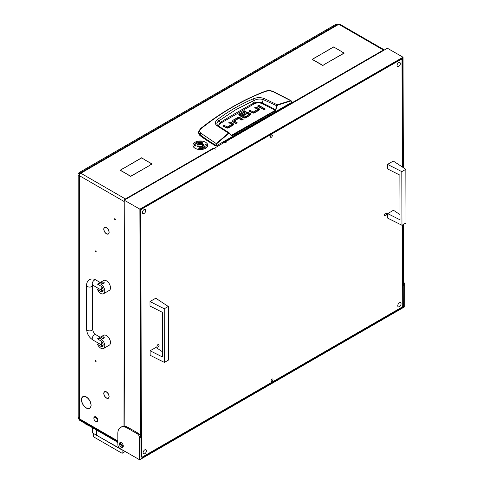 <?xml version="1.0" encoding="UTF-8"?>
<svg xmlns="http://www.w3.org/2000/svg" width="484" height="484" viewBox="0 0 484 484"><rect width="100%" height="100%" fill="white"/><g stroke="black" fill="none" stroke-linecap="round" stroke-linejoin="round"><path stroke-width="0.73" d="M105.282 232.647A3.588 2.069 -120 0 0 106.45 233.651A3.588 2.069 -120 0 0 108.247 233.826A3.588 2.069 -120 0 0 108.985 232.314L109.13 232.405A3.787 2.19 -120 0 1 108.343 234.002A3.787 2.19 -120 0 1 106.45 233.814A3.787 2.19 -120 0 1 105.216 232.756L105.282 232.647M105.282 396.91A3.588 2.069 -120 0 0 106.45 397.909A3.588 2.069 -120 0 0 108.247 398.09A3.588 2.069 -120 0 0 108.985 396.577L109.13 396.668A3.787 2.19 -120 0 1 108.343 398.259A3.787 2.19 -120 0 1 106.45 398.072A3.787 2.19 -120 0 1 105.216 397.013L105.282 396.91M84.065 405.955A6.607 3.811 -120 0 0 86.297 407.903A6.607 3.811 -120 0 0 89.6 408.23A6.607 3.811 -120 0 0 90.968 405.338L91.107 405.429A6.806 3.933 -120 0 1 89.703 408.405A6.806 3.933 -120 0 1 86.297 408.066A6.806 3.933 -120 0 1 83.998 406.064L84.065 405.955M89.728 408.157A6.806 3.933 -120 0 0 90.145 408.072M95.784 250.942A0.605 0.351 -120 0 0 95.784 251.928A0.605 0.351 -120 0 0 95.784 250.942M95.784 360.453A0.605 0.351 -120 0 0 95.784 361.439A0.605 0.351 -120 0 0 95.784 360.453M114.986 218.726A0.605 0.351 -120 0 0 114.986 219.712A0.605 0.351 -120 0 0 114.986 218.726M212.809 148.679L212.67 148.588A2.015 1.162 -120 0 1 213.069 148.884M223.572 142.459L223.572 142.29A2.015 1.162 60 0 1 223.977 142.592M384.417 49.961A2.015 1.162 120 0 0 384.381 49.937A2.015 1.162 120 0 0 383.37 50.034L383.751 50.348M105.082 232.399L105.01 232.489A3.787 2.19 -120 0 1 104.556 227.438A3.787 2.19 -120 0 1 105.01 227.28L105.082 227.462A3.588 2.069 -120 0 0 104.659 227.613A3.588 2.069 -120 0 0 105.082 232.399M105.282 391.707L105.216 391.52A3.787 2.19 -120 0 1 109.13 396.384L108.985 396.311A3.588 2.069 -120 0 0 105.282 391.707L105.554 391.55M105.082 396.662L105.01 396.753A3.787 2.19 -120 0 1 104.556 391.701A3.787 2.19 -120 0 1 105.01 391.544L105.082 391.725A3.588 2.069 -120 0 0 104.659 391.877A3.588 2.069 -120 0 0 105.082 396.662M105.282 227.444L105.216 227.262A3.787 2.19 -120 0 1 109.13 232.126L108.985 232.048A3.588 2.069 -120 0 0 105.282 227.444L105.554 227.286M83.865 405.707L83.786 405.804A6.806 3.933 -120 0 1 82.897 396.614A6.806 3.933 -120 0 1 83.786 396.317L83.865 396.499A6.607 3.811 -120 0 0 82.994 396.789A6.607 3.811 -120 0 0 83.865 405.707M84.065 396.481L83.998 396.299A6.806 3.933 -120 0 1 91.107 405.15L90.968 405.072A6.607 3.811 -120 0 0 84.065 396.481L84.373 396.305M120.552 444.185L123.293 445.77M79.424 417.704L79.424 175.692L78.832 174.942L78.832 416.881A2.015 1.162 0 0 0 79.424 417.704L79.896 418.527L78.475 417.704A0.672 0.387 -120 0 0 78.003 417.976L117.824 440.972M83.399 396.396A6.806 3.933 -120 0 0 83.121 396.717M223.892 142.641L223.572 142.29L383.37 50.034L338.8 24.297A2.015 1.162 -60 0 1 339.804 24.2L384.381 49.937M124.225 200.4A2.015 1.162 120 0 0 123.995 201.429L79.424 175.692A2.015 1.162 -60 0 1 80.846 173.23L125.416 198.96A2.015 1.162 120 0 0 124.37 200.098M144.075 159.442L152.212 163.973L149.623 165.304L151.928 163.973L144.075 159.442M325.073 64.009L322.774 65.503L325.073 64.172M314.927 60.972L322.774 65.503M314.927 60.809L322.774 65.34M341.668 51.77L344.251 53.101L325.309 63.87L343.967 53.101L341.668 51.77M128.284 174.966L130.728 176.212L149.532 165.522L130.728 176.376L128.284 174.966M330.905 48.485L312.386 59.344L314.546 60.754L312.101 59.344L330.905 48.648M122.882 168.753L141.54 157.814L143.984 159.224L141.54 157.978L122.882 168.753M122.5 168.807L120.347 170.217L128.193 174.748L120.062 170.217L122.5 168.97M341.571 51.552L333.585 46.942L341.571 51.552M333.585 46.942L331.141 48.352L333.585 47.105M212.809 148.509L213.269 148.769M78.832 174.942L79.424 174.143L79.799 174.361M79.896 173.097L337.735 24.236L338.8 24.297L80.846 173.23L79.896 173.097L79.509 173.998L79.884 174.216M123.995 426.229L124.231 201.29M125.84 199.245L125.416 198.96L125.416 199.493M117.83 441.65L78.414 418.896A2.015 1.162 -60 0 1 78.003 417.976M217.667 125.489L216.753 123.916L217.498 121.968L218.889 120.812L220.214 122.482A709.024 409.349 180 0 1 236.622 112.687A709.024 409.349 180 0 1 253.586 103.213C256.369 101.955 259.279 101.882 262.304 102.983L263.181 99.571L277.151 105.935L277.84 105.082L290.793 101.023L291.441 101.561L291.543 102.42L216.154 145.944L216.058 145.085L215.586 145.121C210.153 141.909 204.938 138.412 199.934 134.631L198.543 131.884L198.464 132.961L199.874 135.502L200.83 133.154C199.281 131.751 199.36 130.275 201.066 128.72C221.339 112.403 242.974 99.916 265.976 91.24L269.364 90.78L273.266 91.53L291.096 100.672L290.612 100.63L290.793 101.023M217.703 119.373L218.889 120.812L236.174 109.481L254.342 100.345L253.386 98.772C240.838 104.145 228.944 111.017 217.703 119.373C214.914 121.563 214.624 123.638 216.82 125.61L228.46 133.088L216.221 143.579L200.83 133.154M199.874 135.502A201.181 116.148 180 0 0 215.676 145.944L216.154 145.944M259.327 109.977A1.845 1.065 -0 0 0 259.055 109.777L256.036 108.035L255.679 108.241M259.593 109.432L258.946 110.255L254.499 112.826A1.894 1.095 180 0 1 253.247 113.141L253.265 112.034L257.639 109.505L257.639 110.6L253.265 113.129L250.143 111.441L249.786 111.647M250.143 110.346L248.837 111.096L253.247 113.141L253.047 112.022L250.143 110.346L250.143 111.441M262.207 108.368L258.837 106.419L258.48 106.625M264.73 109.644L263.399 109.644M236.283 123.347L234.329 122.216L234.329 121.121L237.233 122.803L235.926 123.553L232.907 121.811A1.845 1.065 180 0 1 232.368 121.103L233.016 120.238L237.354 117.733L237.354 118.828L232.635 121.611M242.175 119.947L238.715 118.447L237.354 118.828M238.727 118.447L234.323 120.988M233.403 124.939A1.845 1.065 -0 0 0 233.131 124.733L230.112 122.99L229.755 123.196M233.669 124.388L233.022 125.217L228.581 127.782A1.894 1.095 180 0 1 227.323 128.103L222.912 126.052L224.219 125.302L227.123 126.977L227.341 128.085L227.341 126.99L231.721 124.461L231.721 125.556L227.341 128.085L224.219 126.397L223.862 126.602M250.688 114.98A1.761 1.016 -0 0 0 250.452 114.811L248.843 113.879L248.843 112.784L250.452 113.716A1.761 1.016 180 0 1 250.966 114.381L248.516 116.287L247.209 115.531L249 114.496L249 115.591L248.153 116.081M248.843 113.879L247.342 113.498L246.047 113.819L243.313 115.392M246.852 117.243L246.495 117.037L244.771 118.035L244.771 116.94L246.495 115.942L246.495 117.037M244.547 118.023L240.723 115.809L240.723 114.714L244.547 116.928L244.771 118.035M240.693 115.688L240.693 114.696M245.067 112.064L244.71 111.858L239.029 115.186M215.676 145.944L216.221 143.579L216.511 143.911L228.738 133.433L229.525 133.433L231.346 135.726L232.011 135.81L275.481 110.715L277.151 105.935M257.633 109.372L254.729 107.696L256.036 106.94L256.036 108.035M256.036 106.94L259.055 108.682A1.845 1.065 180 0 1 259.593 109.39L259.593 109.481M258.837 105.324L263.157 107.817L261.85 108.573L257.53 106.075L258.837 105.324L258.837 106.419M263.248 109.566C264.845 109.862 265.395 109.547 264.881 108.622C263.284 108.331 262.733 108.646 263.248 109.566L262.909 109.094M265.22 109.094L264.881 108.622L264.881 109.566M240.221 118.816L240.221 117.721L238.715 117.352L237.354 117.733M240.221 117.721L243.125 119.397L241.819 120.153L238.697 118.459L238.715 117.352M224.219 125.302L224.219 126.397M231.715 124.328L228.811 122.652L230.112 121.895L230.112 122.99M230.112 121.895L233.131 123.638A1.845 1.065 180 0 1 233.669 124.346L233.669 124.436M248.982 114.375L247.294 113.51L243.67 115.597L242.363 114.847L246.047 112.724L246.047 113.819M248.843 112.784L247.342 112.403L246.047 112.724M246.495 115.942L247.802 116.698L245.975 117.751A1.863 1.077 180 0 1 244.698 118.066L243.319 117.721L239.374 115.44L238.757 114.647L239.344 113.867L244.71 110.763L244.71 111.858M244.71 110.763L246.017 111.52L240.693 114.593M198.543 131.884L200.394 128.714C220.91 112.463 242.587 99.952 265.426 91.167L265.976 91.24M200.225 129.155L201.066 128.72M272.849 91.573L290.612 100.63L291.441 101.561M290.612 100.63L277.647 104.689L276.715 105.821L275.608 109.801L276.043 109.916M218.853 126.288L219.064 124.799L220.692 123.196L254.039 103.945C256.526 102.668 259.158 102.523 261.941 103.522L262.304 102.983A178.856 103.261 -0 0 1 275.608 109.801L275.481 110.715M261.941 103.522L275.245 110.34L231.316 135.375L231.346 135.726M232.011 135.81L229.525 133.433M228.738 133.433L228.46 133.088L229.331 132.931L231.412 135.453M277.84 105.082L263.962 98.391C260.247 97.29 256.726 97.417 253.386 98.772M254.039 103.945L253.586 103.213L254.342 100.345C257.167 98.93 260.114 98.675 263.181 99.571L263.962 98.391M220.692 123.196L220.214 122.482L218.23 125.858M216.82 125.61L217.933 125.695L217.231 125.053M95.548 421.261A2.347 1.355 -120 0 0 97.205 420.306A2.347 1.355 -120 0 0 95.548 417.432A2.347 1.355 -120 0 0 93.884 418.388A2.347 1.355 -120 0 0 95.542 421.261A2.347 1.355 -120 0 0 95.548 421.261L95.784 421.401A2.68 1.549 60 0 0 97.121 421.534L97.363 421.395A2.68 1.549 -120 0 0 97.774 419.247A2.68 1.549 -120 0 0 96.02 416.881A2.68 1.549 -120 0 0 94.676 416.748A2.68 1.549 -120 0 0 94.562 416.827M93.89 418.261A2.68 1.549 60 0 1 93.884 418.115A2.68 1.549 60 0 1 94.441 416.887A2.68 1.549 60 0 1 95.784 417.02A2.68 1.549 60 0 1 97.532 419.386A2.68 1.549 60 0 1 97.121 421.534M103.019 290.902L101.949 290.811A1.343 0.774 180 0 1 101.555 290.267L101.555 290.237M100.763 293.413A5.699 3.291 -120 0 0 103.612 293.697A5.699 3.291 -120 0 0 104.483 289.129A5.699 3.291 -120 0 0 100.763 284.102A5.699 3.291 -120 0 0 97.913 283.824A5.699 3.291 -120 0 0 97.502 284.138L100.763 286.02A3.352 1.936 -120 0 1 102.953 288.978A3.352 1.936 -120 0 1 102.439 291.664A3.352 1.936 -120 0 1 100.763 291.495L97.502 289.613A5.699 3.291 -120 0 0 100.763 293.413M103.612 293.697L109.299 290.412A5.699 3.291 -120 0 0 110.177 285.844A5.699 3.291 -120 0 0 106.45 280.817A5.699 3.291 -120 0 0 103.6 280.538L97.913 283.824M104.235 282.874L101.949 283.418L101.555 282.874A1.343 0.774 180 0 1 102.384 282.16A1.343 0.774 180 0 1 103.842 282.323A1.343 0.774 180 0 1 104.235 282.874A1.343 0.774 180 0 1 103.407 283.588A1.343 0.774 180 0 1 101.949 283.418A1.343 0.774 180 0 1 101.555 282.874M98.99 288.754L97.502 289.613M103.019 345.655L101.949 345.564A1.343 0.774 180 0 1 101.555 345.019L101.555 344.989M100.763 348.165A5.699 3.291 -120 0 0 103.612 348.45A5.699 3.291 -120 0 0 104.483 343.882A5.699 3.291 -120 0 0 100.763 338.861A5.699 3.291 -120 0 0 97.913 338.576A5.699 3.291 -120 0 0 97.502 338.891L100.763 340.772A3.352 1.936 -120 0 1 102.953 343.731A3.352 1.936 -120 0 1 102.439 346.417A3.352 1.936 -120 0 1 100.763 346.248L97.502 344.366A5.699 3.291 -120 0 0 100.763 348.165M103.612 348.45L109.299 345.165A5.699 3.291 -120 0 0 110.177 340.597A5.699 3.291 -120 0 0 106.45 335.575A5.699 3.291 -120 0 0 103.6 335.291L97.913 338.576M104.235 337.626L101.949 338.177L101.555 337.626A1.343 0.774 180 0 1 102.384 336.912A1.343 0.774 180 0 1 103.842 337.076A1.343 0.774 180 0 1 104.235 337.626A1.343 0.774 180 0 1 103.407 338.34A1.343 0.774 180 0 1 101.949 338.177A1.343 0.774 180 0 1 101.555 337.626M98.99 343.507L97.502 344.366M198.676 142.375L198.87 142.266A2.081 1.198 0 0 0 198.87 143.96A2.081 1.198 0 0 0 201.81 143.96A2.081 1.198 0 0 0 201.81 142.266A2.081 1.198 0 0 0 198.87 142.266L198.676 142.375A2.347 1.355 180 0 0 197.992 143.331L197.992 145.303A2.347 1.355 0 0 0 199.438 146.555A2.347 1.355 0 0 0 201.997 146.265A2.347 1.355 0 0 0 202.687 145.303L202.687 143.331A2.347 1.355 180 0 1 201.997 144.292A2.347 1.355 180 0 1 199.438 144.583A2.347 1.355 180 0 1 197.992 143.331M200.406 142.417L199.402 142.574L199.051 143.27L200.328 143.76L201.356 143.536L201.628 142.955L200.406 142.417M200.884 143.603L199.789 143.675M201.895 142.32A2.347 1.355 180 0 1 201.997 142.375A2.347 1.355 180 0 1 202.687 143.331M197.992 143.869A3.352 1.936 0 0 0 196.988 145.248A3.352 1.936 0 0 0 197.968 146.616A3.352 1.936 0 0 0 201.622 147.039A3.352 1.936 0 0 0 203.691 145.248A3.352 1.936 0 0 0 202.711 143.881A3.352 1.936 0 0 0 202.687 143.869M203.691 145.279A3.352 1.936 0 0 0 202.711 143.936A3.352 1.936 0 0 0 202.687 143.923M197.992 143.923A3.352 1.936 0 0 0 196.988 145.279M192.965 145.248L192.965 145.303A7.375 4.259 0 0 0 192.965 145.303A7.375 4.259 0 0 0 195.125 148.316A7.375 4.259 0 0 0 203.159 149.241A7.375 4.259 0 0 0 207.715 145.303A7.375 4.259 0 0 0 207.715 145.279L207.715 145.248A7.375 4.259 0 0 0 205.555 142.236A7.375 4.259 0 0 0 197.514 141.316A7.375 4.259 0 0 0 192.965 145.248A7.375 4.259 0 0 0 195.125 148.261A7.375 4.259 0 0 0 203.159 149.181A7.375 4.259 0 0 0 207.715 145.248M201.876 141.933A6.038 3.485 0 0 0 194.302 145.279M201.743 142.229L201.901 141.885A6.038 3.485 0 0 0 194.302 145.248A6.038 3.485 0 0 0 194.308 145.369L194.03 145.43M195.929 145.394L195.645 145.4A4.695 2.71 180 0 1 195.645 145.303A4.695 2.71 180 0 1 195.645 145.279L195.645 145.248A4.695 2.71 180 0 1 198.144 142.853M205.034 145.248A4.695 2.71 180 0 1 199.124 147.868L198.779 148.612A6.038 3.485 0 0 0 206.372 145.248A6.038 3.485 0 0 0 206.372 145.127L205.639 144.135L205.028 145.152A4.695 2.71 180 0 1 205.034 145.248L205.034 145.303A4.695 2.71 180 0 1 205.034 145.303A4.695 2.71 180 0 1 199.124 147.922L198.803 148.618M206.65 145.121L205.639 144.19L204.744 145.158M194.308 145.369L195.04 146.362L195.645 145.345A4.695 2.71 180 0 1 195.645 145.248M144.063 213.492A2.347 1.361 -60.2 0 1 142.895 213.607A2.347 1.361 -60.2 0 1 142.526 211.726A2.347 1.361 -60.2 0 1 144.057 209.651A2.347 1.361 -60.2 0 1 145.224 209.536A2.347 1.361 -60.2 0 1 145.593 211.417A2.347 1.361 -60.2 0 1 144.063 213.492M399.403 306.705A2.347 1.361 -60.2 0 1 398.229 306.82A2.347 1.361 -60.2 0 1 397.86 304.938A2.347 1.361 -60.2 0 1 399.391 302.869A2.347 1.361 -60.2 0 1 400.564 302.748A2.347 1.361 -60.2 0 1 400.934 304.636A2.347 1.361 -60.2 0 1 399.403 306.705M398.701 66.477A2.347 1.361 -60.2 0 1 397.527 66.598A2.347 1.361 -60.2 0 1 397.158 64.711A2.347 1.361 -60.2 0 1 398.689 62.642A2.347 1.361 -60.2 0 1 399.863 62.521A2.347 1.361 -60.2 0 1 400.232 64.408A2.347 1.361 -60.2 0 1 398.701 66.477M144.77 453.72A2.347 1.361 -60.2 0 1 143.597 453.835A2.347 1.361 -60.2 0 1 143.228 451.953A2.347 1.361 -60.2 0 1 144.758 449.878A2.347 1.361 -60.2 0 1 145.932 449.763A2.347 1.361 -60.2 0 1 146.301 451.645A2.347 1.361 -60.2 0 1 144.77 453.72M271.367 135.048A1.343 0.774 119.8 0 0 270.495 136.234A1.343 0.774 119.8 0 0 270.701 137.311A1.343 0.774 119.8 0 0 271.373 137.244A1.343 0.774 119.8 0 0 272.25 136.058A1.343 0.774 119.8 0 0 272.038 134.982A1.343 0.774 119.8 0 0 271.367 135.048M272.081 379.117A1.343 0.774 119.8 0 0 271.209 380.297A1.343 0.774 119.8 0 0 271.421 381.374A1.343 0.774 119.8 0 0 272.087 381.307A1.343 0.774 119.8 0 0 272.964 380.121A1.343 0.774 119.8 0 0 272.752 379.051A1.343 0.774 119.8 0 0 272.081 379.117M385.597 215.646A1.506 0.871 -60.2 0 1 384.847 215.725A1.506 0.871 -60.2 0 1 384.611 214.509A1.506 0.871 -60.2 0 1 385.591 213.178A1.506 0.871 -60.2 0 1 386.347 213.105A1.506 0.871 -60.2 0 1 386.583 214.315A1.506 0.871 -60.2 0 1 385.597 215.646M157.996 347.052A1.506 0.871 -60.2 0 1 157.239 347.131A1.506 0.871 -60.2 0 1 157.004 345.921A1.506 0.871 -60.2 0 1 157.984 344.59A1.506 0.871 -60.2 0 1 158.74 344.511A1.506 0.871 -60.2 0 1 158.976 345.721A1.506 0.871 -60.2 0 1 157.996 347.052M142.405 457.005L141.068 456.243L142.405 457.005L401.781 307.255L402.724 305.61L402.488 224.963M402.319 166.98L402.004 59.901L401.054 59.35L141.679 209.1L140.735 210.746L141.449 456.454M401.054 59.35L400.673 59.133M141.298 208.882L141.679 209.1M140.735 210.746L140.354 210.528M120.589 442.467A2.716 1.567 -120 0 0 122.343 446.617A2.716 1.567 -120 0 0 123.136 446.871M121.393 447.168A2.716 1.567 60 0 1 119.615 444.772A2.716 1.567 60 0 1 120.032 442.594A2.716 1.567 60 0 1 121.381 442.721A2.716 1.567 60 0 1 123.16 445.117A2.716 1.567 60 0 1 122.742 447.295A2.716 1.567 60 0 1 121.393 447.168M139.658 459.8L139.592 437.863A3.352 1.936 -120 0 0 137.214 433.761L127.256 428.05A13.413 7.744 -120 0 0 120.583 427.402A13.413 7.744 -120 0 0 117.806 433.579L117.836 444.548A3.352 1.936 -120 0 0 120.213 448.65L139.658 459.8L404.721 306.765L404.66 284.828L403.71 285.372L403.529 224.364M137.214 433.761L138.164 433.21L128.206 427.499A13.413 7.744 -120 0 0 124.884 426.295A13.413 7.744 -120 0 0 121.532 426.858L120.583 427.402M138.164 433.21A3.352 1.936 60 0 1 140.542 437.312L139.592 437.863M403.366 167.67L403.045 57.215L139.87 209.155L140.542 437.312M139.87 209.155L124.225 200.182L124.884 426.295M403.045 57.215L387.394 48.243L224.987 142.114M214.176 148.358L224.891 142.06L226.318 142.877L224.987 142.006M124.225 200.182L214.079 148.304L215.507 149.12L214.176 148.249M402.888 167.355L402.567 58.038L140.348 209.427L141.08 458.433L403.299 307.037L403.057 224.637M403.299 307.037L402.252 306.439M403.698 282.087A3.352 1.936 60 0 1 404.66 284.828M162.43 351.717L155.89 347.445L150.131 350.767L150.143 355.292L164.403 362.419L164.245 308.78L149.986 301.544L149.998 306.07L162.315 312.271L162.449 356.974L150.131 350.767M164.245 308.78L168.281 306.457L168.438 360.096L164.403 362.419M168.281 306.457L155.751 298.217L149.986 301.544M399.996 214.557L393.456 210.286L387.696 213.613L387.708 218.139L401.968 225.266L401.811 171.626L387.551 164.391L387.563 168.916L399.881 175.117L400.014 219.815L387.696 213.613M401.811 171.626L405.84 169.297L405.997 222.936L401.968 225.266M405.84 169.297L393.31 161.063L387.551 164.391M78.214 417.625A2.015 1.162 -60 0 1 78.003 416.881L78.003 174.869A2.015 1.162 -60 0 1 79.424 172.407L335.479 24.575A2.015 1.162 -60 0 1 336.483 24.472L336.9 24.714M79.521 173.768A2.015 1.162 120 0 0 79.231 174.276M79.66 419.616L79.66 420.306L117.83 442.34M79.66 420.306A0.672 0.387 180 0 1 79.461 420.033L79.461 419.501M85.462 423.657A3.019 1.742 0 0 0 87.894 425.055M116.287 441.45A3.019 1.742 0 0 0 117.83 442.672M92.698 427.832L92.698 433.035L96.491 435.225L96.491 430.022L96.491 435.225L122.101 449.733M123.045 446.865L123.045 445.631M122.101 450.011L93.648 433.585L93.648 436.87L122.101 453.296L122.101 450.011M125.193 451.505L122.101 453.296M125.416 198.96L212.67 148.588M79.031 417.383L78.475 417.704M216.058 145.085L216.511 143.911M259.055 108.682L259.055 109.777M234.323 121.121L234.323 122.083M233.016 121.333L233.016 120.238M233.131 123.638L233.131 124.733M247.342 113.486L247.342 112.403M250.452 113.716L250.452 114.811M239.344 114.962L239.344 113.867M231.775 135.441L231.043 135.006M217.788 125.556L229.331 132.931M101.949 290.811L100.763 291.495M101.949 345.564L100.763 346.248M92.517 284.882L92.849 285.209A3.019 1.742 -60 0 1 92.39 282.795A3.019 1.742 -60 0 1 94.362 280.133A3.019 1.742 -60 0 1 95.868 279.988L100.212 282.493M92.734 284.683L92.638 285.336A3.019 1.742 180 0 1 91.748 286.57A3.019 1.742 180 0 1 88.463 286.945A3.019 1.742 180 0 1 86.6 285.336L86.6 329.138C86.908 333.772 88.995 337.378 92.849 339.968L102.1 345.304A3.019 1.742 -60 0 1 102.033 341.934M92.638 285.336L92.638 329.138A3.019 1.742 180 0 1 91.748 330.372A3.019 1.742 180 0 1 88.463 330.747A3.019 1.742 180 0 1 86.6 329.138M92.638 329.138C92.892 331.479 93.969 333.343 95.868 334.74A3.019 1.742 120 0 0 94.362 334.886A3.019 1.742 120 0 0 92.39 337.548A3.019 1.742 120 0 0 92.849 339.968M92.849 285.209L102.1 290.551A3.019 1.742 -60 0 1 102.033 287.181M200.352 143.56L200.352 142.465M199.214 143.421L199.214 143.119M199.765 143.579L199.765 142.556M201.314 143.173L201.314 142.798M127.256 428.05L128.206 427.499M78.003 416.881L78.753 417.317M78.832 175.353L78.003 174.869M336.313 25.053L335.479 24.575M79.424 172.407L80.253 172.891M83.793 396.329L82.994 396.789M90.423 407.758L89.6 408.23M108.852 397.739L108.247 398.09M105.052 391.647L104.659 391.877M108.852 233.476L108.247 233.826M105.052 227.383L104.659 227.613M78.142 417.674L78.922 417.22M265.426 91.167C268.112 90.314 270.731 90.435 273.266 91.53M291.09 100.672L291.64 102.269M257.706 109.438L257.706 110.533M234.256 122.15L234.256 121.054M231.782 125.489L231.782 124.394M249.042 114.442L249.042 115.537M240.645 114.641L240.645 115.737M95.868 279.988C93.769 278.724 91.645 278.615 89.498 279.655C87.519 280.992 86.557 282.886 86.6 285.336M102.1 290.551L103.044 290.811M103.044 345.564L102.1 345.304M95.868 334.74L100.212 337.245M201.229 143.675L201.229 143.312M199.444 143.433L199.444 142.913M88.397 425.345L86.697 424.771M117.83 442.769L117.515 442.564"/></g></svg>
